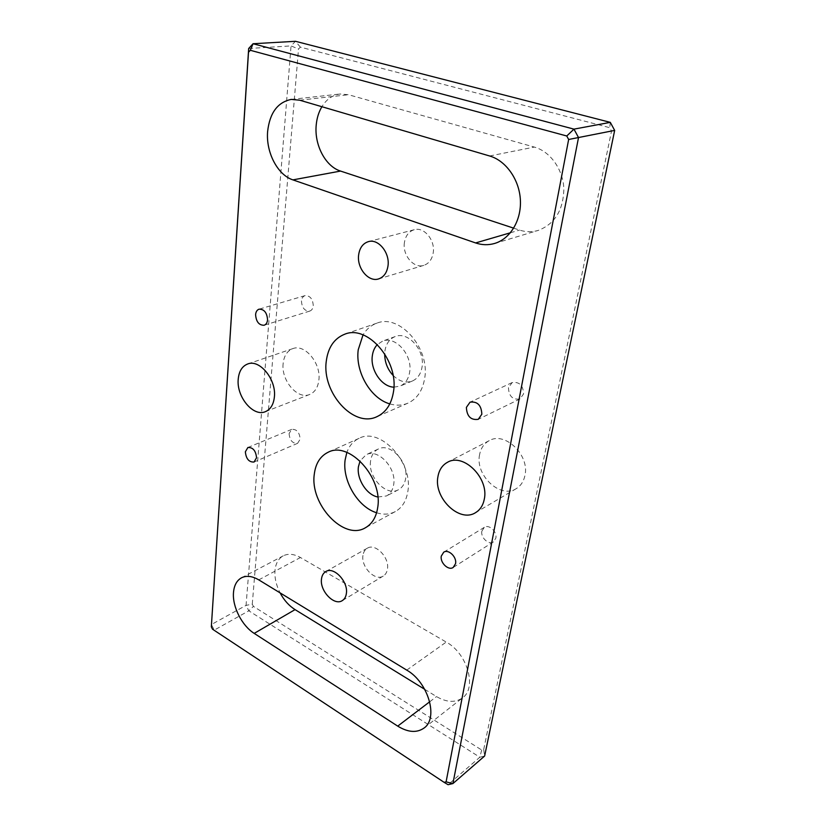 <?xml version="1.0" encoding="UTF-8"?>
<svg xmlns="http://www.w3.org/2000/svg" width="826" height="826" viewBox="0 0 826 826"><rect width="100%" height="100%" fill="white"/><g stroke="black" fill="none" stroke-linecap="round" stroke-linejoin="round"><path stroke-width="0.62" stroke-dasharray="4.13 3.1" d="M289.09 433.567C289.73 440.403 292.569 443.655 297.608 443.325L300.168 439.174C299.559 432.339 296.73 429.066 291.702 429.355L289.09 433.567M301.459 300.912C301.882 307.788 304.649 311.185 309.76 311.082C311.753 310.359 312.92 308.625 313.271 305.868C312.868 298.991 310.122 295.584 305.031 295.625C302.987 296.348 301.8 298.103 301.459 300.912M508.465 387.652C508.837 396.263 512.688 400.021 519.998 398.937L523.55 393.971C523.219 385.391 519.409 381.591 512.13 382.583L508.465 387.652M481.888 531.108C480.371 537.489 488.734 545.284 493.473 541.856L495.827 538.17C497.386 531.799 489.033 523.983 484.315 527.329L481.888 531.108M376.615 512.75C383.45 514.908 389.676 514.515 395.303 511.583C402.066 507.763 406.237 501.124 407.807 491.666C413.454 462.519 380.156 426.805 359.114 438.317C353.383 441.001 349.295 445.699 346.858 452.421M377.833 496.994L386.475 495.961C390.409 493.803 392.815 490.004 393.692 484.542C396.748 468.115 377.998 448.095 366.114 454.744L360.064 460.98M370.585 460.929C367.746 477.283 386.423 496.849 398.442 489.735C402.376 487.577 404.792 483.799 405.68 478.388C408.787 462.116 390.182 442.385 378.308 449.024C374.002 451.202 371.432 455.167 370.585 460.929M389.82 403.893C396.212 405.803 402.241 405.545 407.93 403.15C416.965 398.927 422.53 390.739 424.636 378.566C430.325 348.5 399.66 313.57 376.924 323.152C371.091 325.238 366.465 329.151 363.027 334.902M393.899 387.157L400.021 386.134C405.287 383.77 408.498 379.072 409.665 372.061C412.742 355.087 395.427 335.532 382.583 341.138L377.368 344.545M393.083 375.417C399.309 381.498 405.742 383.357 412.38 381.003C417.636 378.638 420.857 373.982 422.045 367.043C425.173 350.255 408.003 330.978 395.179 336.564C389.459 338.908 386.031 343.771 384.895 351.143L384.689 353.776M283.132 363.554C281.057 380.487 297.556 399.929 309.678 394.467C314.861 392.247 317.927 387.466 318.867 380.125C321.221 363.295 304.804 343.637 292.827 348.624C287.221 350.833 283.989 355.81 283.132 363.554M479.596 454.63C474.95 475.156 500.298 499.152 516.209 488.651C520.741 485.884 523.643 481.548 524.913 475.631C529.982 455.25 504.903 431.089 489.199 440.661C484.046 443.479 480.846 448.136 479.596 454.63M362.965 555.444C360.89 566.966 375.19 581.597 383.274 576.042C385.546 574.628 386.94 572.304 387.446 569.073C389.665 557.571 375.355 542.858 367.333 548.206C364.916 549.641 363.461 552.047 362.965 555.444M404.42 242.555C402.324 255.224 413.816 268.853 423.8 265.363C428.9 263.597 432.039 259.436 433.196 252.89C435.447 240.335 424.12 226.592 414.239 229.721C408.818 231.445 405.545 235.72 404.42 242.555M513.7 228.162L519.575 230.093C525.79 232.116 531.985 232.23 538.16 230.433C554.742 224.094 563.301 210.279 563.859 188.978C563.167 169.557 550.364 151.499 534.35 147.08L348.479 94.722L340.116 93.999C332.589 95.021 326.518 99.254 321.903 106.709M424.709 689.318L436.531 696.586C446.639 702.472 455.322 702.895 462.55 697.856C477.252 687.872 467.268 653.273 446.236 642.07L300.457 557.519C293.973 553.916 288.233 553.348 283.235 555.836C278.476 558.51 275.729 563.342 274.996 570.312C274.438 577.611 276.132 585.138 280.097 592.882M252.271 604.147L298.516 49.023L300.354 47.134L609.743 127.689L611.539 130.993L483.695 749.512L481.713 750.029L253.406 606.398L252.271 604.147L246.055 605.375L211.425 624.518L214.254 630.124L248.812 610.806L479.823 757.225L448.064 784.7L212.509 629.185M248.667 48.507L291.051 45.905L246.055 605.375L248.812 610.806L253.406 606.398M300.354 47.134L295.471 41.3L291.051 45.905L298.516 49.023M481.713 750.029L479.823 757.225L484.635 756.027L483.695 749.512M614.668 130.405L611.539 130.993M610.3 122.362L609.743 127.689M299.724 100.204L348.479 94.722M258.765 579.873L300.457 557.519M429.716 701.77L436.531 696.586M406.743 670.123L446.236 642.07M489.632 155.98L534.35 147.08M510.396 232.777L519.575 230.093M297.608 443.325L254.057 462.023M309.76 311.082L264.113 325.258M519.998 398.937L478.275 419.319M493.473 541.856L453.206 567.441M395.303 511.583L365.319 527.814M398.442 489.735L386.475 495.961M407.93 403.15L376.893 416.696M412.38 381.003L400.021 386.134M309.678 394.467L265.373 411.678M516.209 488.651L475.6 512.626M383.274 576.042L342.263 600.626M423.8 265.363L378.628 278.899M291.258 99.409L340.116 93.999M241.491 577.808L283.235 555.836M424.017 728.067L462.55 697.856M494.619 243.453L538.16 230.433M414.239 229.721L368.406 241.636M367.333 548.206L325.785 571.571M489.199 440.661L447.496 462.292M292.827 348.624L247.707 363.977M395.179 336.564L382.583 341.138M376.924 323.152L344.793 334.189M378.308 449.024L366.114 454.744M359.114 438.317L328.118 452.266M484.315 527.329L443.717 552.202M512.13 382.583L470.046 402.169M305.031 295.625L259.106 309.161M291.702 429.355L247.893 447.496"/><path stroke-width="1.24" d="M245.353 451.812C246.096 458.884 248.998 462.292 254.057 462.023L256.556 457.769C255.833 450.707 252.942 447.279 247.893 447.496L245.353 451.812M255.595 314.613C256.132 321.748 258.972 325.299 264.113 325.258C266.106 324.525 267.252 322.739 267.562 319.879C267.046 312.744 264.227 309.172 259.106 309.161C257.062 309.884 255.895 311.701 255.595 314.613M466.38 407.394C466.876 416.376 470.841 420.351 478.275 419.319L481.837 414.198C481.382 405.256 477.449 401.24 470.046 402.169L466.38 407.394M441.301 556.074C439.855 562.661 448.446 570.9 453.206 567.441L455.549 563.662C457.036 557.085 448.456 548.825 443.717 552.202L441.301 556.074M314.272 474.361C309.833 504.387 343.822 540.854 365.319 527.814C372.082 523.983 376.212 517.231 377.699 507.556C383.088 477.727 349.15 440.681 328.118 452.266C320.199 456.169 315.584 463.531 314.272 474.361M346.858 452.421L345.113 460.02C342.191 480.711 357.906 507.185 376.615 512.75M360.064 460.98L358.422 466.742C356.553 479.09 366.723 495.011 377.833 496.994M326.26 361.344C321.81 392.618 353.569 428.147 376.893 416.696C385.969 412.453 391.503 404.09 393.506 391.596C398.937 360.725 367.611 324.504 344.793 334.189C334.21 338.381 328.036 347.436 326.26 361.344M363.027 334.902L358.236 349.739C355.17 371.886 370.616 398.524 389.82 403.893M377.368 344.545C374.612 347.436 372.929 351.205 372.32 355.851C370.172 369.976 381.777 386.909 393.899 387.157M384.689 353.776C384.689 362.087 387.487 369.305 393.083 375.417M238.208 379.32C236.412 396.81 253.283 417.151 265.373 411.678C270.556 409.448 273.561 404.544 274.387 396.945C276.493 379.547 259.653 358.949 247.707 363.977C242.111 366.186 238.941 371.308 238.208 379.32M437.935 476.654C433.495 497.902 459.545 523.25 475.6 512.626C480.174 509.838 483.065 505.378 484.284 499.245C489.188 478.13 463.324 452.576 447.496 462.292C442.302 465.141 439.112 469.932 437.935 476.654M321.5 578.954C319.59 590.807 334.2 606.191 342.263 600.626C344.535 599.211 345.898 596.847 346.362 593.522C348.417 581.68 333.787 566.213 325.785 571.571C323.369 573.007 321.944 575.464 321.5 578.954M358.639 254.924C356.708 268.12 368.551 282.44 378.628 278.899C383.78 277.113 386.898 272.807 387.983 265.982C390.079 252.901 378.38 238.446 368.406 241.636C362.924 243.381 359.671 247.821 358.639 254.924M321.903 106.709C318.774 111.964 316.885 118.004 316.234 124.829C314.107 144.808 325.454 166.46 340.56 171.075L513.7 228.162M299.724 100.204L291.258 99.409C277.598 102.228 269.72 112.925 267.624 131.499C265.807 152.335 277.598 174.967 292.92 179.882L475.611 242.937C481.992 245.105 488.321 245.27 494.619 243.453C510.148 238.91 521.433 220.583 520.39 200.171C519.44 179.769 506.08 160.709 489.632 155.98L299.724 100.204M258.765 579.873C252.209 576.032 246.458 575.34 241.491 577.808C236.773 580.471 234.099 585.376 233.49 592.541C232.22 606.552 241.915 625.705 254.201 633.387L397.719 726.126C408.003 732.445 416.769 733.096 424.017 728.067C438.751 718.145 428.157 682.162 406.743 670.123L258.765 579.873M566.76 135.991L250.33 50.293L248.502 52.265L211.332 626.851L212.509 629.185L444.099 782.325L446.102 781.861L568.649 139.48L566.76 135.991L573.967 129.135L610.3 122.362L295.471 41.3L253.055 43.737L573.967 129.135L578.52 137.56L452.916 783.575L484.635 756.027L614.668 130.405L568.649 139.48M280.097 592.882C284.01 600.203 288.997 605.778 295.058 609.619L424.709 689.318M211.332 626.851L248.667 48.507L253.055 43.737L250.33 50.293M614.668 130.405L610.3 122.362M446.102 781.861L452.916 783.575L448.064 784.7L444.099 782.325M248.667 48.507L248.502 52.265M254.201 633.387L295.058 609.619M397.719 726.126L429.716 701.77M475.611 242.937L510.396 232.777M292.92 179.882L340.56 171.075"/></g></svg>
